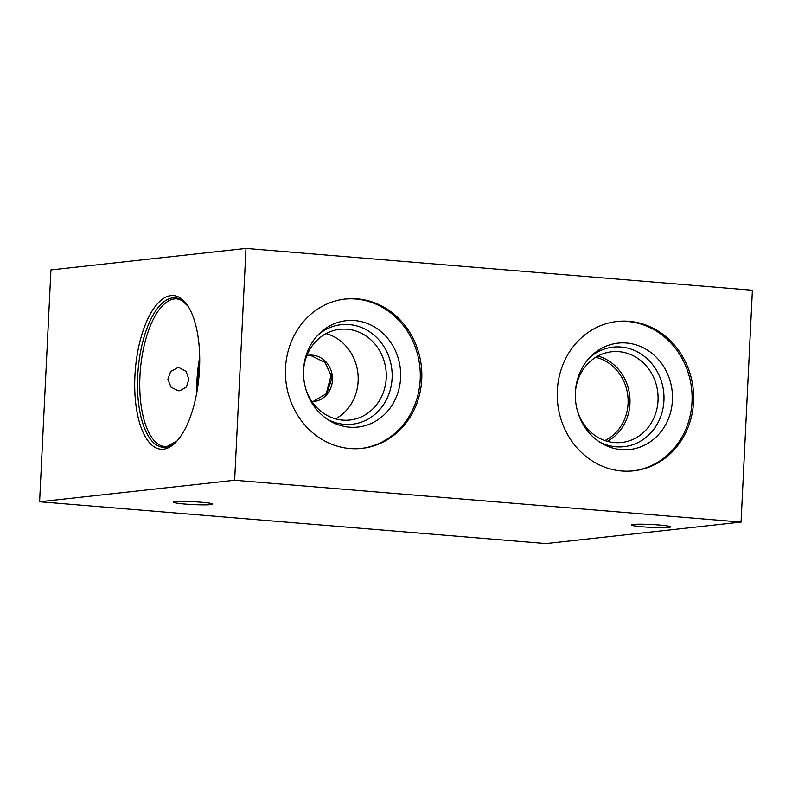 <?xml version="1.0" encoding="UTF-8"?>
<svg xmlns="http://www.w3.org/2000/svg" width="792" height="792" viewBox="0 0 792 792"><rect width="100%" height="100%" fill="white"/><g stroke="black" fill="none" stroke-linecap="round" stroke-linejoin="round"><path stroke-width="1.19" d="M659.201 525.007A19.612 1.435 2.8 0 1 670.567 526.878A19.612 1.435 2.8 0 1 642.767 526.819A19.612 1.435 2.8 0 1 631.392 524.957A19.612 1.435 2.8 0 1 659.201 525.007M201.366 502.247A19.612 1.435 2.8 0 1 212.731 504.108A19.612 1.435 2.8 0 1 184.932 504.058A19.612 1.435 2.8 0 1 173.567 502.197A19.612 1.435 2.8 0 1 201.366 502.247M179.299 367.765L186.051 371.389L188.833 379.16L186.457 386.981L179.992 390.743L178.17 390.763L171.072 387.179L167.884 379.447L170.537 371.606L177.458 367.795L179.299 367.765M306.89 355.539A23.275 21.107 -96.3 0 1 308.811 355.222A23.275 21.107 -96.3 0 1 312.493 355.172A23.275 21.107 -96.3 0 1 332.482 378.071A23.275 21.107 -96.3 0 1 313.909 401.495A23.275 21.107 -96.3 0 1 311.959 401.603M312.959 401.574L326.938 393.386L332.066 377.596L325.037 362.399L310.513 355.39L307.84 355.361M595.732 357.301A43.976 39.877 -96.3 0 1 627.828 395.881A43.976 39.877 -96.3 0 1 604.91 440.53M305.663 388.525A45.629 41.372 83.7 0 0 342.629 420.116A45.629 41.372 83.7 0 0 349.856 420.027A45.629 41.372 83.7 0 0 386.258 374.111A45.629 41.372 83.7 0 0 347.074 329.215A45.629 41.372 83.7 0 0 339.857 329.314A45.629 41.372 83.7 0 0 303.583 369.676M335.511 418.849A45.629 41.372 83.7 0 0 357.895 373.23A45.629 41.372 83.7 0 0 326.116 333.59M327.126 419.126A50.074 45.401 83.7 0 0 344.272 424.344A50.074 45.401 83.7 0 0 392.109 378.21A50.074 45.401 83.7 0 0 349.153 324.581A50.074 45.401 83.7 0 0 317.869 335.135M349.48 427.175A53.509 48.52 83.7 0 0 400.603 377.873A53.509 48.52 83.7 0 0 354.697 320.572A53.509 48.52 83.7 0 0 319.503 333.472A53.509 48.52 83.7 0 0 329.086 420.403A53.509 48.52 83.7 0 0 349.48 427.175M349.965 448.539A75.131 68.132 83.7 0 0 361.855 448.381A75.131 68.132 83.7 0 0 421.809 372.775A75.131 68.132 83.7 0 0 357.291 298.861A75.131 68.132 83.7 0 0 345.401 299.02A75.131 68.132 83.7 0 0 285.447 374.626A75.131 68.132 83.7 0 0 349.965 448.539M361.083 448.46A75.131 68.132 83.7 0 0 420.255 372.527A75.131 68.132 83.7 0 0 355.747 299.029A75.131 68.132 83.7 0 0 344.629 299.109M607.325 441.293A45.629 41.372 83.7 0 0 629.709 395.673A45.629 41.372 83.7 0 0 597.93 356.034M577.477 410.969A45.629 41.372 83.7 0 0 614.443 442.57A45.629 41.372 83.7 0 0 621.671 442.471A45.629 41.372 83.7 0 0 658.073 396.554A45.629 41.372 83.7 0 0 618.899 351.658A45.629 41.372 83.7 0 0 611.672 351.757A45.629 41.372 83.7 0 0 575.398 392.119M598.94 441.58A50.074 45.401 83.7 0 0 616.097 446.787A50.074 45.401 83.7 0 0 663.934 400.653A50.074 45.401 83.7 0 0 620.968 347.035A50.074 45.401 83.7 0 0 589.684 357.578M621.304 449.618A53.509 48.52 83.7 0 0 672.418 400.326A53.509 48.52 83.7 0 0 626.512 343.015A53.509 48.52 83.7 0 0 591.317 355.915A53.509 48.52 83.7 0 0 600.9 442.847A53.509 48.52 83.7 0 0 621.304 449.618M621.779 470.993A75.131 68.132 83.7 0 0 633.669 470.824A75.131 68.132 83.7 0 0 693.624 395.228A75.131 68.132 83.7 0 0 629.105 321.305A75.131 68.132 83.7 0 0 617.216 321.463A75.131 68.132 83.7 0 0 557.261 397.069A75.131 68.132 83.7 0 0 621.779 470.993M632.907 470.903A75.131 68.132 83.7 0 0 692.069 394.97A75.131 68.132 83.7 0 0 627.571 321.473A75.131 68.132 83.7 0 0 616.443 321.552M170.963 295.624A77.072 31.997 94.7 0 1 187.407 305.257A77.072 31.997 94.7 0 1 199.099 375.032A77.072 31.997 94.7 0 1 176.121 441.956A77.072 31.997 94.7 0 1 163.459 449.173A77.072 31.997 94.7 0 1 134.917 375.962A77.072 31.997 94.7 0 1 170.963 295.624M39.6 501.752L50.936 269.923L245.985 248.431L752.4 290.248L741.064 522.077L546.015 543.569L39.6 501.752L234.64 480.259L741.064 522.077M245.985 248.431L234.64 480.259M326.126 394.317L331.442 373.626M199.703 357.142A74.111 30.769 -85.3 0 0 196.762 392.782M172.775 297.881A74.963 31.126 -85.3 0 0 137.709 376.022A74.963 31.126 -85.3 0 0 165.469 447.233A74.963 31.126 -85.3 0 0 176.953 441.045L166.924 446.54L164.904 446.569A74.111 30.769 -85.3 0 1 140.125 373.161A74.111 30.769 -85.3 0 1 174.616 298.891A74.111 30.769 -85.3 0 1 177.101 298.861L181.853 300.396L188.09 306.296A74.963 31.126 -85.3 0 0 172.775 297.881M199.723 361.3A73.557 30.542 -85.3 0 0 197.456 388.684"/></g></svg>
